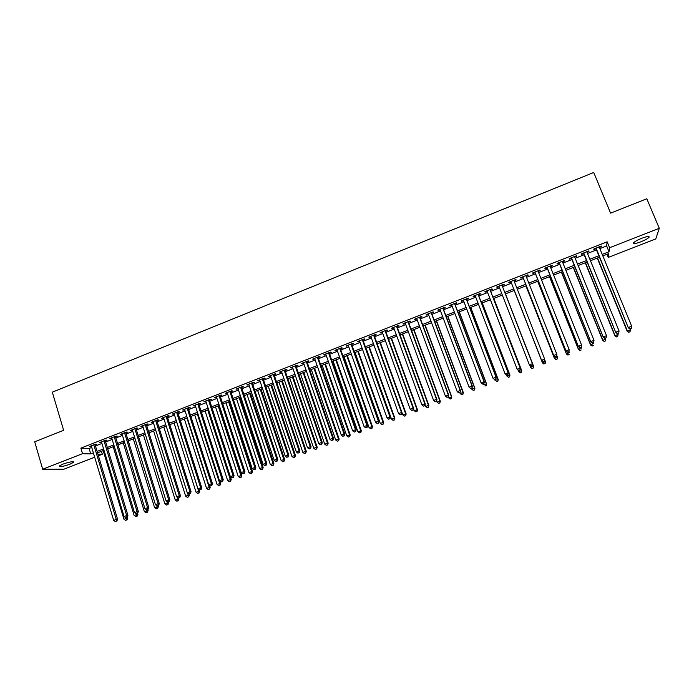 <?xml version="1.0" encoding="UTF-8"?>
<svg xmlns="http://www.w3.org/2000/svg" width="694" height="694" viewBox="0 0 694 694"><rect width="100%" height="100%" fill="white"/><g stroke="black" fill="none" stroke-linecap="round" stroke-linejoin="round"><path stroke-width="1.04" d="M62.781 464.165C69.652 461.822 73.243 461.215 73.547 462.325L69.964 464.225C63.145 466.55 59.563 467.166 59.216 466.056L62.781 464.165M641.785 238.259C647.337 236.246 649.74 235.951 648.994 237.365C647.632 238.693 644.908 240.176 640.814 241.824C635.296 243.828 632.902 244.123 633.631 242.709C634.958 241.399 637.682 239.916 641.785 238.259M94.679 457.225L63.909 469.196L42.681 469.239L34.7 441.783L63.631 430.297L52.319 392.171L593.726 172.485L610.59 213.136L646.799 198.753L659.3 228.309L655.743 238.944L608.248 257.422L608.777 253.596L602.852 255.904M606.964 254.308L608.248 257.422M101.445 451.317L102.339 454.249L98.418 455.776M95.13 444.871L96.908 444.177L95.564 444.108L89.457 446.502L91.4 446.337M105.315 440.89L107.102 440.187L105.783 440.109L99.65 442.512L101.593 442.338M115.534 436.882L117.329 436.179L116.037 436.092L109.878 438.504L111.829 438.33M125.796 432.865L127.601 432.162L126.334 432.058L120.149 434.479L122.118 434.305M136.102 428.831L137.915 428.12L136.675 428.007L130.463 430.445L132.441 430.263M146.451 424.78L148.273 424.069L147.059 423.947L140.821 426.385L142.808 426.211M156.853 420.711L158.674 419.991L157.486 419.861L151.223 422.308L153.218 422.134M167.289 416.626L169.119 415.906L167.957 415.758L161.667 418.222L163.671 418.04M177.768 412.522L179.607 411.802L178.471 411.637L172.155 414.11L174.168 413.928M188.291 408.402L190.139 407.673L189.028 407.508L182.687 409.989L184.708 409.798M198.857 404.264L200.713 403.535L199.638 403.353L193.27 405.843L195.3 405.652M209.475 400.108L211.332 399.38L210.282 399.18L203.889 401.687L205.927 401.496M220.128 395.936L222.002 395.198L220.978 394.99L214.559 397.506L216.606 397.315M230.833 391.737L232.716 391.008L231.718 390.783L225.272 393.307L227.328 393.116M241.581 387.53L243.473 386.792L242.51 386.558L236.029 389.1L238.094 388.9M252.382 383.305L254.273 382.567L253.336 382.316L246.838 384.866L248.912 384.667M263.226 379.063L265.125 378.317L264.214 378.057L257.682 380.616L259.773 380.407M274.113 374.795L276.021 374.049L275.145 373.78L268.587 376.348L270.677 376.139M285.043 370.518L286.96 369.763L286.119 369.477L279.526 372.062L281.634 371.854M296.026 366.215L297.952 365.46L297.136 365.165L290.517 367.759L292.634 367.542M307.052 361.895L308.986 361.14L308.205 360.828L301.56 363.43L303.686 363.222M318.13 357.566L320.073 356.803L319.318 356.473L312.647 359.093L314.781 358.876M329.251 353.211L331.203 352.439L330.483 352.101L323.777 354.729L325.92 354.513M340.424 348.83L342.385 348.067L341.691 347.711L334.959 350.349L337.119 350.132M351.65 344.441L353.619 343.669L352.951 343.304L346.193 345.95L348.353 345.725M362.919 340.025L364.897 339.253L364.263 338.872L357.471 341.535L358.121 341.908L359.648 341.309M374.24 335.592L376.226 334.82L375.627 334.421L368.8 337.093L369.416 337.484L370.986 336.868M385.604 331.142L387.599 330.361L387.035 329.954L380.182 332.643L380.763 333.042L382.377 332.409M397.02 326.674L399.024 325.885L398.495 325.469L391.616 328.167L392.162 328.574L393.819 327.932M408.488 322.181L410.501 321.391L410.007 320.958L403.093 323.664L403.613 324.098L405.305 323.43M420.009 317.67L422.03 316.88L421.562 316.429L414.622 319.153L415.107 319.596L416.851 318.91M431.581 313.141L433.611 312.352L433.177 311.884L426.203 314.616L426.654 315.067L428.441 314.373M443.206 308.596L445.244 307.798L444.837 307.321L437.836 310.062L438.252 310.53L440.083 309.81M454.874 304.024L456.921 303.217L456.557 302.731L449.521 305.481L449.903 305.967L451.777 305.239M466.602 299.435L468.658 298.628L468.329 298.116L461.258 300.884L461.605 301.387L463.531 300.632M478.374 294.82L480.439 294.013L480.144 293.493L473.048 296.269L473.36 296.78L475.329 296.017M490.207 290.187L492.28 289.381L492.02 288.843L484.889 291.636L485.167 292.165L487.179 291.376M502.083 285.538L504.174 284.722L503.948 284.167L496.783 286.978L497.034 287.516L499.081 286.717M514.046 280.853L516.119 280.046L515.928 279.474L508.728 282.293L508.945 282.857L511.036 282.033M526.069 276.151L528.117 275.344L527.961 274.763L520.734 277.591L520.908 278.173L523.007 277.348M538.154 271.415L540.166 270.625L540.045 270.027L532.784 272.872L532.931 273.462L535.039 272.638M550.281 266.669L552.277 265.889L552.19 265.273L544.894 268.127L544.998 268.734L547.124 267.91M562.478 261.898L564.43 261.126L564.387 260.493L557.065 263.364L557.135 263.989L559.26 263.156M574.719 257.101L576.653 256.346L576.645 255.696L569.288 258.576L569.314 259.218L571.448 258.376M587.02 252.286L588.92 251.54L588.954 250.872L581.563 253.77L581.555 254.429L583.697 253.588M599.859 248.617L606.643 245.962L607.155 241.824L80.868 448.133L89.118 448.463L91.729 447.439M95.468 445.973L101.931 443.449M105.653 441.991L112.168 439.441M115.872 437.992L122.456 435.416M126.143 433.976L132.78 431.373M136.449 429.942L143.155 427.313M146.798 425.89L153.565 423.245M157.2 421.822L164.018 419.15M167.636 417.736L174.524 415.047M178.124 413.633L185.064 410.917M188.647 409.512L195.656 406.771M199.221 405.374L206.292 402.615M209.84 401.227L216.97 398.434M220.501 397.055L227.701 394.235M231.206 392.865L238.467 390.019M241.954 388.657L249.285 385.786M252.755 384.433L260.146 381.535M263.599 380.191L271.059 377.267M274.494 375.922L282.016 372.982M285.434 371.646L293.024 368.679M296.416 367.352L304.076 364.35M307.442 363.031L315.171 360.013M318.529 358.694L326.319 355.649M329.65 354.339L337.518 351.268M340.832 349.967L348.761 346.87M352.049 345.577L360.056 342.446M363.326 341.17L371.403 338.013M374.647 336.737L382.793 333.554M386.02 332.287L394.235 329.077M397.445 327.82L405.73 324.575M408.913 323.335L417.276 320.055M420.434 318.824L428.866 315.518M432.006 314.295L440.517 310.964M443.631 309.741L452.219 306.384M455.307 305.178L463.965 301.786M467.036 300.589L475.772 297.171M478.817 295.982L487.622 292.53M490.649 291.35L499.533 287.871M502.534 286.7L511.487 283.195M514.497 282.016L523.467 278.511M526.529 277.314L535.499 273.8M538.613 272.586L547.583 269.072M550.75 267.832L559.728 264.319M562.947 263.061L571.925 259.547M575.196 258.272L584.174 254.75M587.497 253.457L596.484 249.935M599.382 247.446L601.247 246.717L601.316 246.032L593.891 248.938L593.847 249.614L596.007 248.764M42.681 469.239L82.525 453.676L90.749 453.911L93.369 452.887M80.868 448.133L82.525 453.676M607.155 241.824L609.584 247.732L659.3 228.309M602.236 254.412L609.028 251.766L609.584 247.732M97.108 451.43L103.588 448.905M107.31 447.457L113.842 444.906M117.546 443.466L124.139 440.89M127.826 439.449L134.48 436.856M138.149 435.424L144.864 432.804M148.516 431.382L155.291 428.745M158.926 427.322L165.762 424.659M169.379 423.245L176.276 420.555M179.876 419.15L186.833 416.435M190.425 415.038L197.443 412.297M201.008 410.909L208.087 408.15M211.644 406.762L218.784 403.977M222.314 402.598L229.523 399.787M233.037 398.417L240.315 395.58M243.802 394.218L251.141 391.355M254.62 390.002L262.02 387.113M265.481 385.76L272.95 382.854M276.386 381.509L283.924 378.568M287.342 377.241L294.941 374.274M298.342 372.947L306.011 369.954M309.385 368.635L317.123 365.617M320.481 364.307L328.288 361.262M331.628 359.96L339.496 356.889M342.819 355.597L350.765 352.5M354.053 351.216L362.068 348.084M365.348 346.809L373.433 343.66M376.686 342.385L384.84 339.21M388.076 337.943L396.3 334.734M399.51 333.484L407.812 330.249M411.004 328.999L419.376 325.738M422.542 324.506L430.983 321.209M434.132 319.986L442.651 316.655M445.774 315.44L454.37 312.092M457.467 310.877L466.134 307.503M469.213 306.297L477.958 302.888M481.011 301.699L489.834 298.255M492.861 297.075L501.753 293.605M504.764 292.434L513.725 288.938M516.744 287.758L525.722 284.254M528.793 283.065L537.772 279.561M540.895 278.337L549.882 274.833M553.049 273.601L562.045 270.096M565.263 268.838L574.259 265.325M577.529 264.05L586.525 260.545M589.857 259.244L598.853 255.73M97.923 454.119L102.339 454.249M599.469 257.222L590.464 260.736M587.133 262.028L578.137 265.542M574.858 266.817L565.862 270.322M562.634 271.58L553.647 275.084M550.472 276.316L541.485 279.821M538.362 281.044L529.375 284.54M526.304 285.737L517.316 289.242M514.306 290.413L505.336 293.909M502.326 295.08L493.425 298.55M490.398 299.73L481.575 303.174M478.522 304.362L469.769 307.772M466.698 308.969L458.023 312.352M454.917 313.558L446.32 316.906M443.197 318.13L434.678 321.443M431.529 322.675L423.08 325.963M419.913 327.204L411.542 330.465M408.35 331.706L400.048 334.942M396.829 336.2L388.605 339.401M385.37 340.667L377.206 343.842M373.953 345.109L365.868 348.267M362.589 349.542L354.573 352.665M351.277 353.949L343.33 357.046M340.008 358.338L332.131 361.409M328.791 362.71L320.984 365.755M317.626 367.065L309.888 370.084M306.505 371.394L298.836 374.387M295.436 375.714L287.828 378.672M284.41 380.008L276.871 382.949M273.436 384.285L265.958 387.2M262.506 388.545L255.097 391.433M251.618 392.787L244.279 395.649M240.783 397.011L233.514 399.848M229.992 401.219L222.783 404.029M219.252 405.4L212.104 408.185M208.556 409.573L201.468 412.331M197.903 413.728L190.876 416.461M187.293 417.857L180.336 420.573M176.727 421.978L169.83 424.667M166.204 426.073L159.377 428.736M155.734 430.159L148.958 432.796M145.306 434.218L138.592 436.838M134.914 438.27L128.26 440.863M124.573 442.304L117.98 444.871M114.267 446.32L107.735 448.862M104.013 450.311L97.533 452.835M606.643 245.962L609.028 251.766M89.118 448.463L90.749 453.911M601.021 246.153L601.247 246.717M588.694 250.976L588.92 251.54M576.419 255.782L576.653 256.346M564.205 260.562L564.43 261.126M552.051 265.325L552.277 265.889M539.941 270.07L540.166 270.625M527.891 274.789L528.117 275.344M515.894 279.491L516.119 280.046M496.817 286.96L497.034 287.516M484.959 291.601L485.167 292.165M473.152 296.225L473.36 296.78M461.397 300.832L461.605 301.387M449.695 305.412L449.903 305.967M438.053 309.975L438.252 310.53M426.454 314.521L426.654 315.067M414.908 319.04L415.107 319.596M403.414 323.543L403.613 324.098M391.963 328.028L392.162 328.574M380.572 332.487L380.763 333.042M369.225 336.928L369.416 337.484M357.922 341.353L358.121 341.908M346.679 345.759L346.87 346.306M335.48 350.149L335.67 350.696M324.332 354.513L324.523 355.059M313.228 358.859L313.419 359.405M302.176 363.196L302.358 363.734M291.168 367.499L291.35 368.046M280.203 371.793L280.393 372.34M269.289 376.07L269.48 376.608M258.428 380.329L258.61 380.867M247.611 384.563L247.784 385.101M236.836 388.779L237.01 389.325M226.105 392.986L226.279 393.524M215.418 397.168L215.6 397.705M204.782 401.332L204.956 401.869M194.19 405.487L194.363 406.025M183.641 409.616L183.815 410.154M173.136 413.728L173.309 414.266M162.674 417.823L162.847 418.361M152.255 421.909L152.428 422.438M141.888 425.969L142.053 426.506M131.556 430.011L131.721 430.549M121.268 434.045L121.433 434.574M111.023 438.053L111.187 438.591M100.821 442.052L100.986 442.581M90.662 446.034L90.819 446.563M595.773 248.2L628.365 327.872L596.059 248.096M630.065 328.783L631.323 328.305L630.065 328.783L628.521 327.438L631.679 326.249L599.148 246.882M628.365 327.872L629.996 328.956M631.323 328.305L631.679 326.249M597.265 258.081L627.176 331.281L630.404 329.711L630.083 328.921M597.534 257.977L627.324 330.865L628.764 332.331L630.057 331.706L628.825 332.166M630.404 329.711L630.057 331.706M628.764 332.331L627.176 331.281M583.472 253.024L615.804 332.582L583.715 252.928M617.46 333.493L618.718 333.025L617.46 333.493L615.916 332.166L619.065 330.986L586.794 251.722M615.804 332.582L617.408 333.667M618.718 333.025L619.065 330.986M571.223 257.821L603.294 337.267L571.431 257.743M604.916 338.195L606.166 337.726L604.916 338.195L603.372 336.868L606.504 335.688L574.493 256.537M603.294 337.267L604.882 338.351M606.166 337.726L606.504 335.688M559.034 262.592L590.846 341.934L559.199 262.532M592.433 342.871L590.88 341.543L593.995 340.372L593.656 342.558L592.433 342.871L593.656 342.558M562.253 261.334L593.995 340.372L593.674 342.402M590.846 341.934L592.416 343.027M546.898 267.346L578.449 346.575L547.019 267.294M580.002 347.521L578.449 346.202L581.555 345.039L581.242 347.208L580.002 347.521L581.242 347.208M550.064 266.106L581.555 345.039L581.242 347.061M578.449 346.575L580.002 347.668M585.242 262.766L614.919 335.861L618.094 334.317L617.773 333.528M585.476 262.679L615.023 335.462L616.489 336.92L617.755 336.304L616.532 336.764M618.094 334.317L617.755 336.304M616.489 336.92L614.919 335.861M573.279 267.433L602.713 340.433L605.836 338.898L605.524 338.117M573.47 267.355L602.782 340.043L604.266 341.491L605.515 340.884L604.292 341.344M605.836 338.898L605.515 340.884M604.266 341.491L602.713 340.433M561.359 272.074L590.568 344.979L593.639 343.461L593.327 342.68M561.515 272.013L590.603 344.606L592.095 346.046L593.327 345.439L592.112 345.898M592.095 346.046L590.568 344.979M549.492 276.698L578.466 349.498L581.494 348.006L581.182 347.226M549.613 276.654L578.466 349.143L579.976 350.574L581.19 349.976L579.984 350.427M579.976 350.574L578.466 349.498M534.814 272.074L566.113 351.199L534.901 272.048M567.631 352.153L566.078 350.843L569.167 349.681L568.872 351.832L567.631 352.153L568.872 351.832M537.928 270.86L569.167 349.681L568.863 351.693M566.113 351.199L567.64 352.3M537.685 281.304L566.434 354.001L569.41 352.535L568.959 351.398M537.763 281.27L566.391 353.662L567.918 355.076L569.115 354.495L567.909 354.946M567.918 355.076L566.434 354.001M522.79 276.785L553.838 355.805L522.834 276.767M555.313 356.768L553.76 355.458L556.831 354.304L556.571 356.447L555.313 356.768L556.571 356.447M525.852 275.587L556.831 354.304L556.545 356.308M553.838 355.805L555.339 356.907M525.922 285.885L554.445 358.486L557.369 357.037L556.753 355.467M525.965 285.867L554.367 358.165L555.911 359.57L557.082 358.989L555.885 359.44M557.082 358.989L557.438 357.367L557.109 359.119M555.911 359.57L554.445 358.486M543.055 361.357L541.494 360.056L510.827 281.469L541.615 360.386L544.556 358.902L544.322 361.027L543.055 361.357L544.322 361.027M513.82 280.298L544.556 358.902L544.278 360.897M541.615 360.386L543.098 361.487M543.914 363.916L545.111 363.465L543.914 363.916L542.396 362.641L514.219 290.448L542.508 362.953L545.389 361.522L544.608 359.527M545.111 363.465L545.389 361.522L545.154 363.595M543.957 364.038L542.508 362.953M530.91 366.05L532.125 365.599L530.91 366.05L529.288 364.628L498.873 286.154M530.849 365.929L529.288 364.628L532.48 363.803L501.866 284.982L532.333 363.483L532.064 365.469M532.125 365.599L532.48 363.803M533.591 366.293L505.466 293.857L533.591 366.293L533.244 368.046L532.003 368.367L533.244 368.046M529.73 365.157L530.485 367.1L533.46 365.99L533.192 367.924M532.064 368.488L530.632 367.404L532.003 368.367M518.774 370.596L519.988 370.136L518.774 370.596L517.143 369.182L486.962 290.821M518.704 370.475L517.143 369.182L520.353 368.349L489.99 289.632M489.938 289.658L520.17 368.046L519.91 370.023M519.988 370.136L520.353 368.349M518.036 370.023L518.618 371.542L521.749 370.717L493.842 298.385M521.324 372.357L520.144 372.799L521.394 372.47L521.584 370.431L493.79 298.411M520.214 372.912L518.618 371.542L520.144 372.799M521.749 370.717L521.394 372.47M506.698 375.116L507.904 374.665L506.698 375.116L505.041 373.71L475.112 295.462M506.603 375.003L505.041 373.71L508.277 372.869L478.166 294.265M478.071 294.299L508.06 372.583L507.817 374.552M507.904 374.665L508.277 372.869M506.394 374.881L506.811 375.957L509.96 375.133L482.278 302.896M509.509 376.773L508.329 377.215L509.596 376.885L509.76 374.855L482.191 302.931M508.416 377.328L506.811 375.957L508.329 377.215M509.96 375.133L509.596 376.885M494.675 379.618L495.872 379.167L494.675 379.618L493 378.221L463.314 300.077M494.57 379.514L493 378.221L496.262 377.371L466.385 298.88M466.264 298.923L496.01 377.102L495.768 379.063M495.872 379.167L496.262 377.371M494.753 379.583L495.048 380.355L498.223 379.523L470.758 307.39M497.745 381.171L496.574 381.613L497.85 381.275L497.988 379.262L470.636 307.433M498.223 379.523L497.85 381.275M482.703 384.103L483.892 383.652L482.703 384.103L481.02 382.715L451.568 304.683M482.582 383.999L481.02 382.715L484.299 381.856L454.665 303.469M454.501 303.53L484.004 381.596L483.779 383.548M483.892 383.652L484.299 381.856M483.05 383.964L483.345 384.736L486.537 383.895L459.289 311.858M486.043 385.552L484.872 385.985L486.147 385.647L486.268 383.643L459.133 311.918M486.537 383.895L486.147 385.647M442.798 308.119L472.059 386.072L469.083 387.191L439.875 309.264M442.998 308.041L472.388 386.324L471.842 388.015L470.653 388.467L471.842 388.015M471.972 388.12L472.388 386.324M469.083 387.191L470.653 388.467M471.399 388.328L471.686 389.1L474.904 388.25L447.864 316.308M474.384 389.915L473.221 390.349L474.505 390.002L474.592 388.015L447.682 316.377M473.221 390.349L471.686 389.1M474.904 388.25L474.505 390.002M431.139 312.682L460.174 390.531L457.207 391.642L428.233 313.818M431.373 312.586L460.53 390.765L459.957 392.466L458.777 392.908L459.957 392.466M460.105 392.561L460.53 390.765M457.207 391.642L458.777 392.908M459.792 392.674L460.079 393.446L463.323 392.587L436.5 320.741M462.768 394.253L461.614 394.686L462.907 394.339L462.976 392.362L436.274 320.828M461.614 394.686L460.079 393.446M463.323 392.587L462.907 394.339M419.54 317.227L448.333 394.964L445.383 396.074L416.643 318.355M419.809 317.123L448.723 395.19L448.333 394.964L448.133 396.899L446.953 397.341L448.133 396.899M448.289 396.985L448.723 395.19M445.383 396.074L446.953 397.341M448.246 397.003L448.532 397.766L451.785 396.899L425.179 325.148M451.213 398.573L450.059 399.007L451.369 398.651L451.412 396.69L424.919 325.252M450.059 399.007L448.532 397.766M451.785 396.899L451.369 398.651M407.985 321.747L436.543 399.388L433.603 400.481L405.105 322.875M408.289 321.634L436.968 399.588L436.543 399.388L436.353 401.306L435.181 401.748L436.353 401.306M436.526 401.384L436.968 399.588M433.603 400.481L435.181 401.748M436.621 400.985L437.029 402.078L440.308 401.193L413.902 329.546M439.71 402.876L438.565 403.301L439.875 402.954L439.901 401.002L413.615 329.659M438.565 403.301L437.029 402.078M440.308 401.193L439.875 402.954M396.482 326.258L424.815 403.778L421.883 404.88L393.619 327.377M396.821 326.119L425.275 403.977L424.815 403.778L424.633 405.695L423.461 406.137L424.633 405.695M424.815 405.773L425.275 403.977M421.883 404.88L423.461 406.137M425.04 404.897L425.569 406.363L428.875 405.469L402.676 333.918M428.25 407.161L427.105 407.586L428.432 407.231L428.432 405.287L402.355 334.04M427.105 407.586L425.569 406.363M428.875 405.469L428.432 407.231M385.031 330.743L413.13 408.159L410.215 409.252L382.177 331.862M385.404 330.596L413.624 408.341L413.13 408.159L412.956 410.067L411.794 410.501L412.956 410.067M413.156 410.137L413.624 408.341M410.215 409.252L411.794 410.501M413.503 408.801L414.171 410.631L417.484 409.729L391.503 338.273M416.842 411.421L415.706 411.846L417.033 411.49L417.016 409.564L391.147 338.412M415.706 411.846L414.171 410.631M417.484 409.729L417.033 411.49M373.632 335.202L401.496 412.514L398.599 413.607L370.787 336.321M374.04 335.046L402.026 412.687L401.496 412.514L401.34 414.413L400.178 414.847L401.34 414.413M401.548 414.483L402.026 412.687M398.599 413.607L400.178 414.847M402.026 412.696L402.815 414.873L406.155 413.971L380.373 342.61M405.487 415.671L404.35 416.096L405.686 415.732L405.652 413.815L379.991 342.758M404.35 416.096L402.815 414.873M406.155 413.971L405.686 415.732M362.285 339.652L389.924 416.86L387.035 417.935L359.449 340.763M362.719 339.479L390.488 417.007L389.924 416.86L389.768 418.751L388.614 419.176L389.768 418.751M389.993 418.803L390.488 417.007M387.035 417.935L388.614 419.176M366.102 348.171L391.511 419.107L394.869 418.196L369.295 346.931M394.175 419.896L393.047 420.321L394.392 419.957L394.331 418.048L368.878 347.095M393.047 420.321L391.511 419.107M394.869 418.196L394.392 419.957M350.982 344.077L378.395 421.18L375.523 422.256L348.162 345.178M351.45 343.894L378.993 421.319L378.395 421.18L378.256 423.062L377.102 423.487L378.256 423.062M378.49 423.114L378.993 421.319M375.523 422.256L377.102 423.487M355.05 352.483L380.251 423.323L383.635 422.403L358.26 351.225M382.923 424.103L381.795 424.528L383.149 424.155L383.062 422.264L357.809 351.407M381.795 424.528L380.251 423.323M383.635 422.403L383.149 424.155M339.73 348.483L366.918 425.474L364.055 426.55L336.92 349.585M340.233 348.284L367.551 425.604L366.918 425.474L366.788 427.357L365.643 427.782L366.788 427.357M367.039 427.4L367.551 425.604M364.055 426.55L365.643 427.782M344.042 356.768L369.043 427.513L372.444 426.584L347.269 355.51M371.706 428.302L370.587 428.719L371.949 428.345L371.845 426.463L346.792 355.701M370.587 428.719L369.043 427.513M372.444 426.584L371.949 428.345M328.522 352.873L355.493 429.76L352.647 430.827L325.729 353.966M329.06 352.665L356.152 429.872L355.493 429.76L355.371 431.625L354.226 432.058L355.371 431.625M355.632 431.668L356.152 429.872M352.647 430.827L354.226 432.058M333.085 361.045L357.887 431.685L361.305 430.757L336.33 359.778M360.542 432.475L359.431 432.891L360.802 432.509L360.672 430.644L335.818 359.978M359.431 432.891L357.887 431.685M361.305 430.757L360.802 432.509M317.366 357.237L344.12 434.019L341.283 435.086L314.59 358.33M317.939 357.02L344.814 434.123L344.12 434.019L343.998 435.884L342.871 436.309L343.998 435.884M344.276 435.919L344.814 434.123M341.283 435.086L342.871 436.309M322.172 365.296L346.774 435.849L350.21 434.904L325.434 364.02M349.429 436.63L348.319 437.038L349.698 436.665L349.55 434.808L324.896 364.229M348.319 437.038L346.774 435.849M350.21 434.904L349.698 436.665M306.262 361.591L332.79 438.27L329.971 439.328L303.495 362.676M306.861 361.357L333.519 438.356L332.79 438.27L332.686 440.117L331.558 440.543L332.686 440.117M332.973 440.152L333.519 438.356M329.971 439.328L331.558 440.543M311.302 369.529L335.705 439.987L339.166 439.042L314.59 368.245M338.36 440.768L337.258 441.176L338.637 440.794L338.472 438.955L314.009 368.471M337.258 441.176L335.705 439.987M339.166 439.042L338.637 440.794M295.202 365.92L321.513 442.494L318.702 443.544L292.443 367.005M295.835 365.677L322.276 442.564L321.513 442.494L321.417 444.342L320.298 444.759L321.417 444.342M321.721 444.368L322.276 442.564M318.702 443.544L320.298 444.759M300.476 373.745L324.697 444.108L328.167 443.154L303.79 372.461M327.342 444.889L326.241 445.296L327.629 444.915L327.438 443.084L303.183 372.695M326.241 445.296L324.697 444.108M328.167 443.154L327.629 444.915M284.193 370.232L310.287 446.702L307.494 447.751L281.443 371.307M284.861 369.971L311.077 446.763L310.287 446.702L310.201 448.541L309.082 448.957L310.201 448.541M310.513 448.567L311.077 446.763M307.494 447.751L309.082 448.957M289.702 377.944L313.723 448.22L317.21 447.248L293.024 376.651M316.369 448.992L315.276 449.4L316.672 449.009L316.464 447.188L292.391 376.903M315.276 449.4L313.723 448.22M317.21 447.248L316.672 449.009M273.228 374.526L299.114 450.892L296.329 451.933L270.495 375.601M273.922 374.257L299.929 450.944L299.114 450.892L299.036 452.722L297.917 453.139L299.036 452.722M299.357 452.74L299.929 450.944M296.329 451.933L297.917 453.139M278.971 382.125L302.801 452.306L306.306 451.334L282.319 380.824M305.438 453.069L304.354 453.477L305.759 453.087L305.525 451.282L281.651 381.084M304.354 453.477L302.801 452.306M306.306 451.334L305.759 453.087M262.315 378.803L287.984 455.064L285.208 456.097L259.591 379.87M263.043 378.516L288.834 455.099L287.984 455.064L287.915 456.886L286.804 457.303L287.915 456.886M288.253 456.895L288.834 455.099M285.208 456.097L286.804 457.303M268.283 386.298L291.922 456.374L295.444 455.394L271.649 384.979M294.56 457.138L293.475 457.546L294.889 457.155L294.638 455.359L270.955 385.257M293.475 457.546L291.922 456.374M295.444 455.394L294.889 457.155M251.436 383.062L276.906 459.211L274.139 460.252L248.73 384.12M252.2 382.767L277.782 459.237L276.906 459.211L276.837 461.033L275.735 461.441L276.837 461.033M277.192 461.042L277.782 459.237M274.139 460.252L275.735 461.441M257.639 390.444L281.087 460.426L284.635 459.437L261.022 389.126M283.725 461.189L282.649 461.597L284.063 461.198L283.794 459.419L260.302 389.403M282.649 461.597L281.087 460.426M284.635 459.437L284.063 461.198M240.618 387.304L265.871 463.349L263.121 464.381L237.921 388.354M241.408 386.992L266.774 463.358L265.871 463.349L265.811 465.162L264.718 465.57L265.811 465.162M266.175 465.162L266.774 463.358M263.121 464.381L264.718 465.57M247.047 394.574L270.304 464.459L273.87 463.471L250.447 393.246M272.942 465.223L271.866 465.631L273.289 465.232L272.994 463.453L249.693 393.541M271.866 465.631L270.304 464.459M273.87 463.471L273.289 465.232M229.835 391.52L254.88 467.461L252.148 468.493L227.155 392.578M230.66 391.199L255.826 467.47L254.88 467.461L254.837 469.265L253.744 469.682L254.837 469.265M255.21 469.265L255.826 467.47M252.148 468.493L253.744 469.682M236.489 398.686L259.565 468.485L263.147 467.478L239.907 397.35M262.193 469.239L261.126 469.647L262.558 469.239L262.245 467.478L239.126 397.653M261.126 469.647L259.565 468.485M263.147 467.478L262.558 469.239M219.104 395.727L243.941 471.564L241.217 472.588L216.433 396.777M219.955 395.389L244.913 471.556L243.941 471.564L243.906 473.36L242.813 473.768L243.906 473.36M244.297 473.351L244.913 471.556M241.217 472.588L242.813 473.768M225.984 402.78L248.868 472.484L252.469 471.478L229.419 401.444M251.497 473.239L250.43 473.638L251.87 473.239L251.54 471.486L228.604 401.757M250.43 473.638L248.868 472.484M252.469 471.478L251.87 473.239M208.417 399.909L233.054 475.642L230.339 476.665L205.754 400.959M209.302 399.571L234.052 475.624L233.054 475.642L233.028 477.437L231.935 477.845L233.028 477.437M233.427 477.429L234.052 475.624M230.339 476.665L231.935 477.845M215.513 406.858L238.224 476.466L241.833 475.451L218.966 405.513M240.844 477.229L239.786 477.619L241.226 477.212L240.879 475.477L218.124 405.843M239.786 477.619L238.224 476.466M241.833 475.451L241.226 477.212M197.781 404.082L222.21 479.71L219.504 480.725L195.127 405.114M198.684 403.726L223.234 479.675L222.21 479.71L222.184 481.497L221.108 481.896L222.184 481.497M222.601 481.48L223.234 479.675M219.504 480.725L221.108 481.896M205.094 410.917L227.615 480.439L231.241 479.415L230.356 476.674M230.234 481.194L229.176 481.584L230.634 481.176L230.261 479.45L207.697 409.902M229.176 481.584L227.615 480.439M231.241 479.415L230.634 481.176M187.18 408.228L211.41 483.753L208.721 484.768L184.535 409.26M188.117 407.864L212.468 483.709L211.41 483.753L211.401 485.531L210.325 485.939L211.401 485.531M211.817 485.514L212.468 483.709M208.721 484.768L210.325 485.939M194.71 414.969L217.057 484.395L220.701 483.362L219.955 481.055M219.677 485.141L218.619 485.531L220.076 485.123L219.694 483.406L197.304 413.954M218.619 485.531L217.057 484.395M220.701 483.362L220.076 485.123M176.632 412.357L200.661 487.787L197.981 488.793L173.994 413.39M177.595 411.984L201.746 487.726L200.661 487.787L200.653 489.556L199.586 489.955L200.653 489.556M201.087 489.53L201.746 487.726M197.981 488.793L199.586 489.955M184.378 418.994L206.543 488.324L210.204 487.292L209.597 485.41M209.154 489.07L208.105 489.47L209.571 489.053L209.163 487.344L186.955 417.988M208.105 489.47L206.543 488.324M210.204 487.292L209.571 489.053M166.118 416.478L189.956 491.794L187.285 492.801L163.498 417.502M167.115 416.088L191.067 491.734L189.956 491.794L189.956 493.564L188.889 493.963L189.956 493.564M190.399 493.529L191.067 491.734M187.285 492.801L188.889 493.963M174.081 423.01L196.064 492.246L199.742 491.205L199.273 489.738M198.675 492.992L197.634 493.382L199.1 492.966L198.684 491.265L176.649 422.004M197.634 493.382L196.064 492.246M199.742 491.205L199.1 492.966M155.656 420.573L179.295 495.794L176.632 496.791L153.044 421.596M156.679 420.174L180.431 495.716L179.295 495.794L179.304 497.546L178.237 497.945L179.304 497.546M179.763 497.52L180.431 495.716M176.632 496.791L178.237 497.945M163.827 427.001L185.636 496.149L189.332 495.1L188.968 493.954M188.248 496.895L187.207 497.277L188.681 496.861L187.554 492.992M187.207 497.277L185.636 496.149M189.332 495.1L188.681 496.861M145.237 424.659L168.677 499.775L166.031 500.764L142.643 425.674M146.287 424.242L169.848 499.68L168.677 499.775L168.694 501.519L167.636 501.918L168.694 501.519M169.163 501.484L169.848 499.68M166.031 500.764L167.636 501.918M153.617 430.983L175.252 500.036L178.957 498.977L178.627 497.919M177.855 500.773L176.823 501.163L178.306 500.738L177.855 500.773L177.274 497.251M176.823 501.163L175.252 500.036M178.957 498.977L178.306 500.738M134.862 428.719L158.111 503.731L155.473 504.72L132.276 429.733M135.937 428.293L159.299 503.636L158.111 503.731L158.137 505.475L157.078 505.874L158.137 505.475M158.614 505.432L159.299 503.636M155.473 504.72L157.078 505.874M143.45 434.947L164.903 503.905L168.633 502.846L168.312 501.805M167.506 504.642L166.473 505.032L167.965 504.607L167.506 504.642L167.037 501.484M166.473 505.032L164.903 503.905M168.633 502.846L167.965 504.607M124.53 432.77L147.579 507.678L144.959 508.659L121.953 433.776M125.631 432.336L148.802 507.566L147.579 507.678L147.614 509.413L146.564 509.804L147.614 509.413M148.108 509.37L148.802 507.566M144.959 508.659L146.564 509.804M133.326 438.894L154.606 507.756L158.345 506.689L158.024 505.657M157.208 508.494L156.176 508.884L157.677 508.45L157.208 508.494L156.835 505.7M156.176 508.884L154.606 507.756M158.345 506.689L157.677 508.45M114.241 436.795L137.1 511.608L134.489 512.588L111.673 437.801M115.369 436.353L138.349 511.487L137.1 511.608L137.143 513.334L136.093 513.725L137.143 513.334M137.646 513.282L138.349 511.487M134.489 512.588L136.093 513.725M123.237 442.824L144.352 511.599L148.108 510.524L147.787 509.483M146.946 512.337L145.922 512.719L147.423 512.285L146.946 512.337L146.651 509.795M145.922 512.719L144.352 511.599M148.108 510.524L147.423 512.285M103.987 440.811L126.664 515.521L124.061 516.492L101.437 441.809M105.15 440.352L127.939 515.382L126.664 515.521L126.716 517.238L125.675 517.629L126.716 517.238M127.228 517.186L127.939 515.382M124.061 516.492L125.675 517.629M113.191 446.736L134.133 515.425L137.906 514.341L137.585 513.308M136.727 516.154L135.703 516.536L137.212 516.102L136.727 516.154L136.449 513.69M135.703 516.536L134.133 515.425M137.906 514.341L137.212 516.102M93.785 444.811L116.271 519.416L113.677 520.387L91.244 445.8M94.974 444.342L117.572 519.268L116.271 519.416L116.323 521.133L115.291 521.515L116.323 521.133M116.852 521.073L117.572 519.268M113.677 520.387L115.291 521.515M103.189 450.632L123.957 519.233L127.748 518.14L127.358 516.856M126.551 519.962L125.536 520.335L127.045 519.901L126.551 519.962L126.273 517.542M125.536 520.335L123.957 519.233M127.748 518.14L127.045 519.901M73.547 462.325L73.382 461.779M648.994 237.365L648.621 236.463"/></g></svg>
